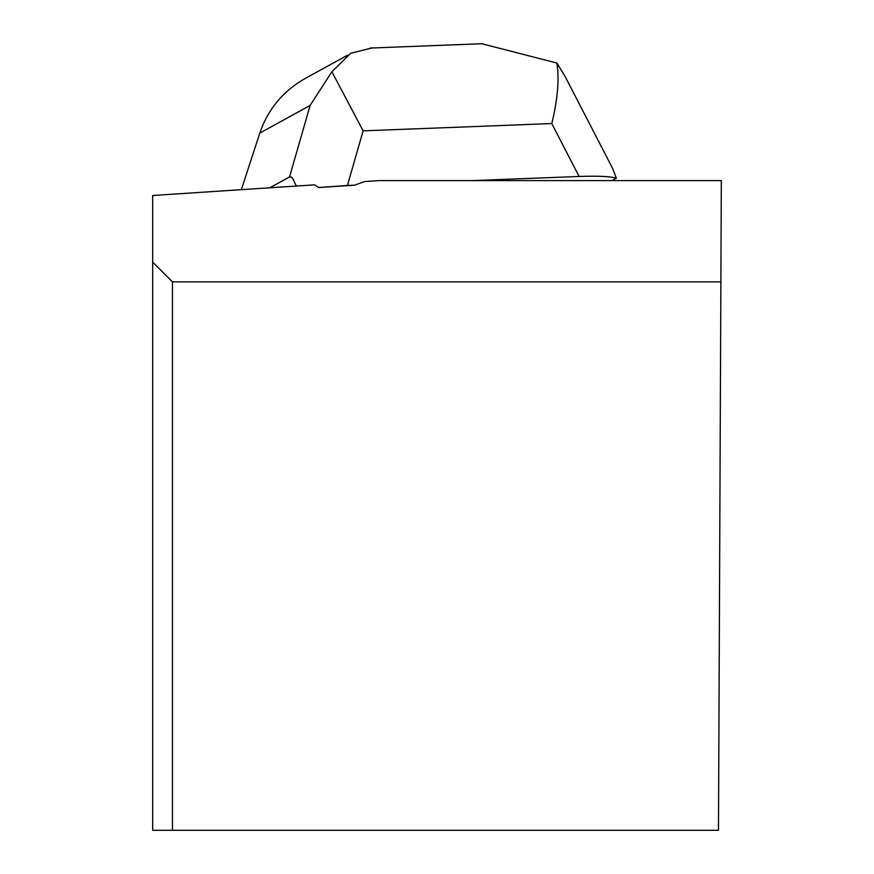 <?xml version="1.0" encoding="UTF-8"?>
<svg xmlns="http://www.w3.org/2000/svg" width="874" height="874" viewBox="0 0 874 874"><rect width="100%" height="100%" fill="white"/><g stroke="black" fill="none" stroke-linecap="round" stroke-linejoin="round"><path stroke-width="1.31" d="M371.778 47.994L350.703 53.27L331.88 71.744L363.136 130.86L347.437 185.441L318.573 187.539L354.68 185.168L364.436 181.563L378.89 180.601L721.323 180.601L718.483 830.3L152.677 830.3L152.677 262.102L172.473 281.898L720.875 281.898M318.573 187.539L314.629 184.84L152.677 195.503L152.677 262.102M172.473 830.3L172.473 281.898M564.626 75.557L612.598 168.387L616.356 178.187L611.964 180.601M296.362 186.042L292.714 178.438L290.845 176.81L289.556 176.919L310.117 105.437L259.807 133.088C267.968 109.217 283.089 91.016 305.146 78.485L347.524 55.204M269.771 187.79L289.556 176.919M472.397 180.601L579.134 176.472L551.778 123.551C557.732 99.155 559.436 78.977 556.891 63.037L481.65 43.7L478.548 43.864M347.437 185.441L354.68 185.168M331.88 71.744L310.117 105.437M616.356 178.187C610.391 176.395 597.991 175.827 579.134 176.472M241.344 189.658L259.807 133.088M565.085 76.464L556.891 63.037M551.778 123.551L363.136 130.86M370.084 48.059L481.65 43.744"/></g></svg>

